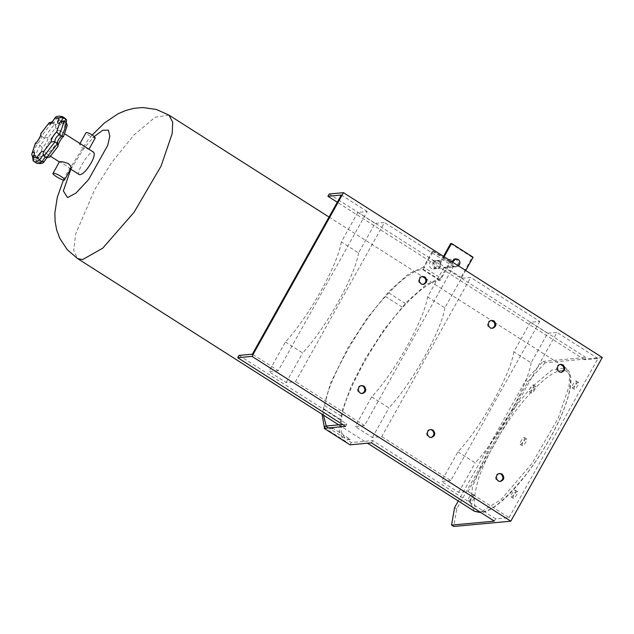 <?xml version="1.0" encoding="UTF-8"?>
<svg xmlns="http://www.w3.org/2000/svg" width="634" height="634" viewBox="0 0 634 634"><rect width="100%" height="100%" fill="white"/><g stroke="black" fill="none" stroke-linecap="round" stroke-linejoin="round"><path stroke-width="0.48" stroke-dasharray="3.17 2.38" d="M422.323 276.495L421.872 276.511C416.91 277.113 417.711 284.706 422.601 284.444L423.044 284.381M491.342 320.447L490.89 320.463C485.929 321.066 486.73 328.658 491.627 328.396L492.063 328.325M560.361 364.399L559.909 364.407C554.948 365.018 555.749 372.61 560.646 372.348L561.09 372.277M499.37 473.527L498.918 473.543C493.957 474.145 494.758 481.737 499.655 481.483L500.091 481.412M430.351 429.583L429.9 429.59C424.939 430.201 425.739 437.785 430.629 437.531L431.072 437.46M361.325 385.63L360.873 385.638C355.92 386.249 356.72 393.841 361.61 393.579L362.054 393.508M439.394 261.105C442.072 264.497 441.557 266.962 437.848 268.483C432.959 268.745 432.158 261.153 437.119 260.55L439.394 261.105M456.337 259.544L454.063 258.981C449.11 259.591 449.91 267.183 454.8 266.922C458.509 265.392 459.024 262.936 456.337 259.544M454.958 258.902L457.233 259.457C459.912 262.856 459.404 265.313 455.695 266.843C452.486 266.296 451.17 264.56 451.749 261.628M452.51 262.111C452.304 264.806 453.667 266.359 456.583 266.755L458.541 265.947M434.932 261.517C437.611 264.909 437.103 267.374 433.394 268.895C428.497 269.157 427.696 261.565 432.657 260.962L434.932 261.517M438.498 261.192L436.224 260.629C431.263 261.232 432.071 268.824 436.961 268.57C440.67 267.041 441.185 264.584 438.498 261.192M323.443 415.135L323.99 408.859C323.269 408.74 323.459 407.622 324.56 405.522C327.746 381.058 360.191 323.007 385.488 296.506L388.793 292.908C402.725 278.247 413.883 270.393 422.252 269.339L423.14 269.252L433.307 251.064L432.412 251.151L423.52 267.065L440.773 278.049L449.672 262.135L450.56 262.056L440.392 280.244L439.505 280.323C431.136 281.377 419.985 289.239 406.045 303.9L402.748 307.49C377.444 333.991 345.007 392.042 341.821 416.506C340.72 418.614 340.521 419.724 341.243 419.851L341.14 431.706L345.07 438.356L350.554 439.473L333.302 428.489L327.818 427.371L326.233 425.993M432.412 251.151L449.672 262.135M423.14 269.252L440.392 280.244M433.307 251.064L450.56 262.056M324.45 427.807L326.383 429.614L328.745 430.581L345.998 441.573L346.988 439.806L350.554 439.473M345.998 441.573L343.644 440.598L339.23 430.993L341.829 411.601L351.434 385.575L365.509 358.305L384.378 329.204L406.196 302.473L426.31 284.492L440.773 278.049M340.981 419.803L323.728 408.819L340.981 419.803M423.52 267.065L409.057 273.5L388.943 291.481L367.126 318.213L348.256 347.313L330.409 383.443L322.024 414.232M333.302 428.489L329.735 428.814L328.745 430.581M324.56 405.522L341.821 416.506M385.488 296.506L402.748 307.49M388.793 292.908L406.045 303.9M325.416 426.072L329.735 428.814M238.986 355.42L346.83 424.098L342.598 424.487M357.822 212.382L341.306 241.934L358.559 252.926L375.082 223.366L357.822 212.382L367.197 211.518L278.247 370.668L252.364 354.184M278.247 370.668L268.879 371.532L286.132 382.524L295.499 381.66L384.45 222.502L375.082 223.366M530.373 322.262L513.857 351.815L531.11 362.807L547.633 333.246L530.373 322.262L539.748 321.398L470.721 277.446L461.354 278.31L444.101 267.318L453.469 266.454L364.526 425.604L295.499 381.66M364.526 425.604L355.151 426.476L372.412 437.46L381.779 436.596L470.721 277.446M539.748 321.398L450.798 480.548L381.779 436.596M450.798 480.548L441.43 481.412L458.683 492.396L468.05 491.532L557.001 332.382L547.633 333.246M494.385 521.14L495.653 518.866L509.031 517.629L468.05 491.532M495.653 518.866L372.713 440.575L351.299 442.556L346.988 439.806M450.639 243.583L472.211 257.317L460.775 277.779L461.663 277.692L465.681 270.504M472.211 257.317L473.099 257.23M444.117 256.77L440.091 263.958L439.204 264.045L443.491 256.366M461.663 277.692L440.091 263.958M439.204 264.045L329.204 193.996M602.3 357.497L545.208 362.767L543.053 361.388L525.752 380.234L458.263 500.987M509.031 517.629L597.981 358.479L584.603 359.716L585.871 357.441L543.053 361.388M585.871 357.441L460.775 277.779M350.031 444.822L351.299 442.556M371.437 442.849L372.713 440.575M346.83 424.098L345.562 426.365M341.306 241.934C337.89 264.869 308.631 317.214 285.395 341.98L268.879 371.532M285.395 341.98L302.648 352.964C325.884 328.206 355.143 275.861 358.559 252.926M286.132 382.524L302.648 352.964M513.857 351.815C510.441 374.749 481.182 427.094 457.946 451.852L441.43 481.412M457.946 451.852L475.199 462.844C498.435 438.078 527.694 385.734 531.11 362.807M458.683 492.396L475.199 462.844M367.197 211.518L341.314 195.034M453.469 266.454L384.45 222.502M584.603 359.716L337.288 202.23M597.981 358.479L557.001 332.382M444.101 267.318L427.578 296.878C424.162 319.805 394.911 372.158 371.675 396.916L355.151 426.476M427.578 296.878L444.838 307.862L461.354 278.31M371.675 396.916L388.927 407.9C412.163 383.142 441.415 330.797 444.838 307.862M372.412 437.46L388.927 407.9M474.446 495.439C473.091 495.344 469.057 501.906 470.396 502.207C471.609 503.031 475.801 496.295 474.676 495.487L474.446 495.439M472.282 494.068L472.52 494.116C473.638 494.916 469.453 501.66 468.233 500.836C466.901 500.535 470.927 493.973 472.282 494.068M535.437 386.304C534.082 386.209 530.048 392.779 531.387 393.08C532.6 393.904 536.792 387.16 535.667 386.352L535.437 386.304M533.281 384.933L533.511 384.981C534.636 385.789 530.444 392.525 529.231 391.701C527.892 391.4 531.926 384.838 533.281 384.933M526.347 438.894C524.992 438.807 520.966 445.369 522.297 445.67C523.51 446.494 527.702 439.75 526.585 438.95L526.347 438.894M524.191 437.523L524.429 437.571C525.546 438.379 521.354 445.116 520.142 444.299C518.802 443.998 522.836 437.428 524.191 437.523M578.256 382.357C576.9 382.262 572.867 388.824 574.206 389.125C575.418 389.95 579.611 383.205 578.485 382.405L578.256 382.357M576.1 380.986L576.33 381.034C577.455 381.834 573.263 388.579 572.05 387.754C570.711 387.453 574.745 380.891 576.1 380.986M517.265 491.493C515.91 491.398 511.876 497.959 513.215 498.261C514.428 499.085 518.62 492.341 517.495 491.54L517.265 491.493M515.101 490.114L515.339 490.161C516.456 490.97 512.272 497.714 511.052 496.89C509.72 496.588 513.746 490.019 515.101 490.114M545.208 362.767L527.908 381.613L456.749 508.936L453.722 526.466M456.749 508.936L454.594 507.557M527.908 381.613L525.752 380.234M71.008 168.375L69.272 168.216C65.151 164.737 61.878 162.653 59.453 161.963L59.453 161.963M95.314 137.855C95.219 139.432 84.805 133.425 86.034 132.672M81.414 144.441L79.646 144.108L82.008 147.746L88.8 149.141M63.59 136.215L66.728 126.958C63.939 128.718 63.733 127.117 66.11 122.148L61.831 122.544C58.613 127.585 56.497 129.407 55.475 127.997L48.049 137.649C47.629 140.938 45.711 144.354 42.312 147.92L39.165 157.177C41.963 155.417 42.169 157.018 39.784 161.987L36.17 162.827L36.748 160.679L39.784 161.987L44.071 161.591C47.281 156.543 49.404 154.728 50.427 156.13L57.852 146.486C58.273 143.197 60.182 139.773 63.59 136.215L63.598 136.484M49.817 157.002L50.427 156.13M66.728 126.958L67.299 125.342M61.831 122.544L59.501 119.739L56.909 118.09L53.7 122.853L52.464 123.353L52.416 121.942L41.424 136.231L44.158 137.927L41.424 136.231C41.773 138.489 40.425 140.906 37.374 143.482C34.601 149.101 33.047 153.666 32.722 157.192L35.306 158.841C35.639 155.314 37.192 150.749 39.958 145.131L37.374 143.482L35.409 143.522M55.475 127.997L55.958 126.325L55.007 123.59L52.242 121.839M48.049 137.649L44.015 137.879L55.007 123.59L55.055 125.001L56.291 124.502L59.501 119.739L65.064 118.281M42.312 147.92L39.958 145.131C43.009 142.555 44.364 140.138 44.015 137.879M39.165 157.177L38.42 158.104L35.306 158.841L37.612 157.208L39.245 157.446L38.42 158.104M32.889 157.589L34.157 159.031L33.578 161.179L33.15 160.83M57.409 141.651C60.357 136.373 61.252 132.775 60.087 130.858C57.06 126.681 41.083 152.58 45.814 153.277C48.992 153.174 52.852 149.299 57.409 141.651M40.616 135.224L41.424 136.231M54.928 118.146L62.481 116.632M79.456 174.699C74.725 174.009 90.702 148.11 93.737 152.287M439.505 280.323L422.252 269.339M64.478 121.403L63.971 124.177L66.277 122.552M36.748 160.679L37.612 157.208L35.021 155.56L34.157 159.031L36.748 160.679M36.518 163.112L33.927 161.464M46.575 157.795L46.536 156.384L45.236 156.939M33.333 156.495L35.021 155.56L34.117 154.189M43.144 154.91L43.944 154.736L43.992 156.146M63.693 120.904L61.387 122.528L61.371 121.023M168.937 115.111L155.124 117.266L133.679 135.272L111.671 162.542L94.72 189.479L75.66 233.994L73.687 250.311L77.586 258.577M70.826 169.207L84.536 147.508L94.331 136.453M474.454 511.297L470.547 503.031L472.528 486.714L491.58 442.191L508.531 415.262L530.547 387.992L551.992 369.979L565.805 367.831L569.586 375.003L569.063 386.257L558.229 418.178L531.989 463.486L500.963 499.695L480.35 512.201M482.894 511.416C491.691 511.337 506.241 498.855 526.537 473.963C545.541 449.466 560.599 420.065 565.932 403.486C572.106 386.177 572.835 369.075 561.676 370.454C550.93 371.096 531.585 389.918 518.033 407.9C504.402 425.248 486.444 454.919 478.638 478.385C471.815 502.025 473.233 513.041 482.894 511.416M423.496 284.365L422.601 284.444M422.767 276.424L421.872 276.511M492.515 328.317L491.627 328.396M491.786 320.376L490.89 320.463M561.534 372.269L560.646 372.348M560.805 364.328L559.909 364.407M500.543 481.396L499.647 481.483M499.814 473.463L498.918 473.543M431.524 437.452L430.629 437.531M430.795 429.511L429.9 429.59M362.505 393.5L361.61 393.579M361.768 385.559L360.881 385.638M437.848 268.483L454.8 266.922M437.119 260.55L454.071 258.981M455.695 266.843L456.583 266.755M433.394 268.895L436.961 268.57M432.657 260.962L436.224 260.629M326.383 429.614L343.644 440.598M327.818 427.371L345.07 438.356M470.396 502.215L468.241 500.836M474.676 495.487L472.52 494.116M531.387 393.08L529.231 391.709M535.667 386.352L533.511 384.981M522.297 445.67L520.142 444.299M526.585 438.95L524.429 437.571M574.206 389.133L572.05 387.754M578.485 382.405L576.33 381.034M513.215 498.261L511.059 496.89M517.495 491.54L515.339 490.161M79.971 143.522L79.646 144.108M58.383 144.52L54.191 141.533M66.079 122.425L64.882 125.556L63.971 124.177L61.387 122.528L59.755 122.291M50.839 123.115L52.464 123.353L55.055 125.001L55.958 126.325M44.158 137.927L44.808 138.204M43.033 153.412L43.944 154.736L46.536 156.384L48.16 156.622L46.758 157.898M41.567 136.278L40.663 134.907M60.087 130.858L64.779 133.845M45.814 153.277L50.498 156.257M70.62 169.072L69.272 168.216M63.455 179.993L65.77 175L87.65 140.455L92.263 134.971M329.014 217.042L422.379 276.495M425.454 278.453L491.398 320.447M494.472 322.405L560.424 364.399M563.491 366.357L565.805 367.831C572.557 373.022 571.345 382.849 569.546 391.487C564.831 411.133 554.124 433.624 537.434 458.961C517.384 488.798 494.568 511.567 480.984 512.692M338.691 424.843L367.538 443.214"/><path stroke-width="0.95" d="M425.034 276.987C427.72 280.379 427.205 282.835 423.496 284.365C418.606 284.618 417.798 277.034 422.759 276.424L425.034 276.987M423.044 284.381C426.381 282.613 426.745 280.173 424.146 277.066L422.323 276.495M494.052 320.939C496.739 324.331 496.224 326.787 492.515 328.317C487.625 328.571 486.825 320.986 491.778 320.376L494.052 320.939M492.063 328.325C495.4 326.558 495.764 324.125 493.165 321.018L491.342 320.447M563.079 364.891C565.758 368.283 565.243 370.739 561.534 372.269C556.644 372.523 555.844 364.93 560.797 364.328L563.079 364.891M561.09 372.277C564.418 370.51 564.791 368.077 562.184 364.97L560.361 364.399M502.08 474.018C504.767 477.41 504.252 479.875 500.543 481.396C495.653 481.658 494.853 474.066 499.806 473.463L502.08 474.018M500.091 481.412C503.428 479.645 503.792 477.212 501.193 474.105L499.37 473.527M433.062 430.066C435.748 433.466 435.233 435.923 431.524 437.452C426.634 437.706 425.826 430.114 430.787 429.511L433.062 430.066M431.072 437.46C434.409 435.693 434.773 433.26 432.174 430.153L430.351 429.583M364.043 386.114C366.729 389.514 366.214 391.971 362.505 393.5C357.616 393.754 356.807 386.161 361.768 385.559L364.043 386.114M362.054 393.508C365.39 391.741 365.755 389.308 363.155 386.201L361.325 385.63M451.749 261.628L454.958 258.902L455.854 258.823L452.51 262.111M458.541 265.947C460.49 263.538 460.355 261.343 458.128 259.377L455.846 258.823M322.024 414.232L324.45 427.807M326.233 425.993L323.443 415.135M342.598 424.487L325.416 426.072L324.148 428.346L350.031 444.822L371.437 442.849L494.385 521.14L451.566 525.087L453.722 526.466L510.814 521.196L602.3 357.497L343.477 192.681L329.204 193.996L327.929 196.271L341.314 195.034L252.364 354.184L238.986 355.42L237.71 357.695L251.983 356.379L343.477 192.681M465.681 270.504L473.099 257.23L451.535 243.496L444.117 256.77M443.491 256.366L450.639 243.583L451.535 243.496M237.71 357.695L345.562 426.365L324.148 428.346M337.288 202.23L327.929 196.271M510.814 521.196L251.983 356.379M458.263 500.987L454.594 507.557L451.566 525.087M61.023 176.41C57.005 173.993 54.326 172.979 52.994 173.375C51.449 174.318 64.478 181.823 64.589 179.858C64.549 179.042 63.36 177.892 61.023 176.41M52.994 173.375L59.406 161.892C60.595 161.29 63.535 161.828 68.226 163.517C70.596 165.482 71.523 167.099 71.008 168.375L64.589 179.858M79.646 144.108L86.034 132.672C87.104 132.355 89.243 133.164 92.461 135.097L95.314 137.855L88.926 149.291M70.62 169.072L79.456 174.699C82.634 174.596 86.501 170.728 91.058 163.081C94.006 157.803 94.894 154.205 93.737 152.287L64.779 133.845M46.575 157.795L57.575 143.506L57.852 146.486L58.233 146.082L49.817 157.002L46.575 157.795L43.992 156.146L54.984 141.857C54.635 139.599 55.99 137.182 59.041 134.606C61.807 128.987 63.36 124.422 63.693 120.904L60.571 121.633L59.834 122.568L56.688 131.817L59.041 134.606L61.625 136.255C58.574 138.83 57.226 141.247 57.575 143.506L54.191 141.533L50.95 142.087L43.524 151.74L43.033 153.412L43.992 156.146M63.693 120.904L66.277 122.552L67.299 125.342L63.495 136.603C62.172 136.889 57.845 144.251 58.336 144.829M63.59 136.215L61.625 136.255C64.399 130.636 65.944 126.071 66.277 122.552M66.11 122.148L66.61 119.921L62.481 116.632C58.867 115.816 56.442 116.125 55.198 117.559L55.023 117.75C52.931 121.11 51.528 122.901 50.839 123.115L51.306 123.028M45.236 156.939L42.09 161.654L44.071 161.591L43.801 162.177C42.557 163.612 40.124 163.921 36.518 163.112L33.15 160.83L32.722 157.668L34.236 154.648M43.524 151.74C42.502 150.329 40.378 152.152 37.168 157.192L39.498 160.006C36.717 161.892 34.743 162.28 33.578 161.179L32.722 157.668M32.913 157.311L33.333 156.495M37.168 157.192L32.889 157.589C35.266 152.62 35.06 151.019 32.263 152.778L31.7 154.395L32.722 157.192M32.263 152.778L35.504 143.133C37.343 142.476 41.479 134.4 40.663 134.907L40.782 135.375M35.409 143.522C38.809 139.963 40.727 136.54 41.147 133.251L40.616 135.224M41.147 133.251L49.183 122.734L52.242 121.839M48.572 123.606C49.595 125.009 51.711 123.194 54.928 118.146L55.023 117.75M54.928 118.146L63.249 117.504L61.371 121.023M36.17 162.827C37.327 163.929 39.3 163.54 42.09 161.654L39.498 160.006L43.144 154.91M66.61 119.921L65.064 118.281L65.841 119.152L64.478 121.403M59.208 117.75C56.83 122.719 57.036 124.327 59.834 122.568M56.688 131.817C53.28 135.383 51.37 138.806 50.95 142.087M63.455 179.993L57.314 197.229L54.849 213L55.118 221.599L56.711 230.047L59.778 238.329L67.22 249.677L77.586 258.577L82.602 259.599L102.756 248.156L134.075 212.247L161.052 166.14L172.202 133.536L172.717 122.283L168.937 115.111M94.331 136.453L102.763 130.247L108.422 130.184L109.833 136.167L107.717 145.368L88.657 179.477L75.977 193.085L67.537 197.594L63.352 190.937L70.826 169.207M480.35 512.201L474.454 511.297L367.538 443.214M66.538 121.609L66.079 122.425M46.758 157.898L43.976 161.987M35.401 143.252L31.7 154.395M49.183 122.734L40.766 133.655M60.064 122.211L60.571 121.633M65.064 118.281L62.481 116.632M50.498 156.257L59.39 161.924M92.263 134.971L104.285 123.107L117.979 113.811L125.484 110.554L133.877 108.335L142.721 107.534L156.329 109.428L168.945 115.111L329.014 217.042M422.379 276.495L425.454 278.453M491.398 320.447L494.472 322.405M560.424 364.399L563.491 366.357M77.586 258.577L338.691 424.843M481.095 512.676L474.454 511.297"/></g></svg>
